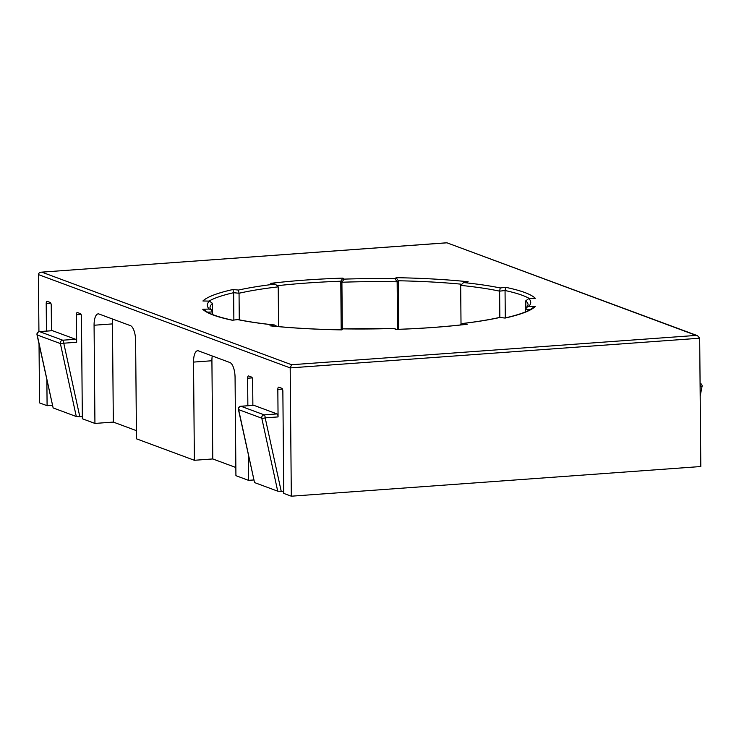 <?xml version="1.0" encoding="UTF-8"?>
<svg xmlns="http://www.w3.org/2000/svg" width="739" height="739" viewBox="0 0 739 739"><rect width="100%" height="100%" fill="white"/><g stroke="black" fill="none" stroke-linecap="round" stroke-linejoin="round"><path stroke-width="1.11" d="M341.196 329.631L340.781 281.226L342.914 278.123L344.051 279.13A161.702 25.172 179.5 0 1 394.977 278.714L396.15 277.688A168.335 26.207 179.5 0 1 468.147 281.762L463.362 282.76L460.674 285.383L461.016 324.098M282.464 389.083L277.827 389.416A2.651 0.988 85.9 0 1 278.649 387.144A2.651 0.988 85.9 0 1 278.815 387.171L281.836 388.289A2.651 0.988 85.9 0 1 282.861 391.282L283.758 493.403L291.314 496.202L700.803 466.531L699.685 338.222L290.187 367.902L291.609 364.733L696.203 335.414L697.533 335.691L699.685 338.222M291.314 496.202L290.187 367.902L38.428 274.594C38.631 273.024 39.777 272.22 41.864 272.164L291.609 364.733M46.871 379.975L47.093 405.702L39.546 402.894L39.028 344.06M38.927 331.682L38.428 274.594M50.834 303.239L46.206 303.572L46.446 331.09M46.206 303.572A2.651 0.988 85.9 0 1 47.019 301.309A2.651 0.988 85.9 0 1 47.194 301.327L50.215 302.454A2.651 0.988 85.9 0 1 51.24 305.438L51.462 330.73M52.136 330.712A2.651 0.988 85.9 0 1 52.293 330.666A2.651 0.988 85.9 0 1 52.469 330.693L39.573 331.626L62.741 340.208L75.627 339.275L52.469 330.693M75.627 339.275A2.651 0.988 85.9 0 1 76.662 342.268L63.766 343.201L79.821 416.713L82.325 416.528M81.05 314.435L76.422 314.777L76.662 342.268M76.422 314.777A2.651 0.988 85.9 0 1 77.235 312.505A2.651 0.988 85.9 0 1 77.401 312.523L80.422 313.65A2.651 0.988 85.9 0 1 81.456 316.643L82.343 418.764L94.934 423.429L113.326 422.089L136.401 430.643M112.79 319.119A13.256 4.961 -94.1 0 0 112.467 323.904L94.075 325.234L94.934 423.429M94.075 325.234A13.256 4.961 85.9 0 1 98.148 313.881A13.256 4.961 85.9 0 1 98.998 314.001L130.47 325.668A13.256 4.961 85.9 0 1 135.616 340.624L136.475 438.818L194.375 460.286L212.767 458.947L235.852 467.501M212.241 355.976A13.256 4.961 -94.1 0 0 211.917 360.752L193.526 362.092L194.375 460.286M193.526 362.092A13.256 4.961 85.9 0 1 197.599 350.739A13.256 4.961 85.9 0 1 198.44 350.859L229.912 362.526A13.256 4.961 85.9 0 1 235.067 377.481L235.926 475.676L248.507 480.341L253.819 479.962M252.248 377.888L247.62 378.22L247.861 405.739M248.286 454.624L248.507 480.341M247.62 378.22A2.651 0.988 85.9 0 1 248.433 375.948A2.651 0.988 85.9 0 1 248.6 375.975L251.62 377.093A2.651 0.988 85.9 0 1 252.655 380.086L252.877 405.369M253.542 405.36A2.651 0.988 85.9 0 1 253.708 405.314A2.651 0.988 85.9 0 1 253.874 405.332L240.988 406.274L264.156 414.856L277.042 413.923L253.874 405.332M277.042 413.923A2.651 0.988 85.9 0 1 278.067 416.916L265.181 417.849L281.236 491.361L283.739 491.176M277.827 389.416L278.067 416.916M505.291 317.927L505.051 290.519L499.619 291.157A159.051 24.766 -0.5 0 0 460.674 285.383M398.737 329.298L398.312 280.765L396.15 277.688M233.866 320.042L233.626 292.699L232.979 289.512L238.401 290.067A161.702 25.172 179.5 0 1 274.52 284.164L270.733 283.351A168.335 26.207 179.5 0 1 305.087 280.09A168.335 26.207 179.5 0 1 342.914 278.123M277.18 326.49L274.437 324.966C260.267 323.479 248.119 321.677 237.995 319.562L232.554 320.199C217.635 316.939 208.398 313.604 204.851 310.214L202.745 309.272L209.276 309.041L211.382 309.983L212.342 311.969L212.361 314.463M212.601 314.565L212.509 303.369L209.423 301.106L202.902 300.985A168.335 26.207 179.5 0 1 232.979 289.512M278.566 326.62L278.224 286.852A159.051 24.766 -0.5 0 0 239.048 293.254L239.279 319.83M397.564 329.345L397.148 281.79A159.051 24.766 -0.5 0 0 341.908 282.243L342.314 328.873M499.841 317.484L499.619 291.157L500.238 287.961L505.679 287.323L505.051 290.519A165.684 25.8 -0.5 0 1 529.29 298.491M505.679 287.323A168.335 26.207 179.5 0 1 535.322 298.307L528.791 298.538L525.771 300.847L525.835 308.403M525.623 311.83L525.605 309.447L526.593 307.396L528.634 306.473L535.165 306.593L533.115 307.526C529.373 311.017 519.979 314.509 504.931 318.01L499.509 317.456C489.292 319.738 477.08 321.742 462.845 323.451L460.48 324.541M47.093 405.702L52.404 405.314M281.236 491.361L277.716 491.167L261.791 418.209A2.651 0.619 -12.3 0 0 265.181 417.849A2.651 0.988 85.9 0 0 264.156 414.856A2.651 2.42 -69.7 0 0 261.791 418.209L238.623 409.628L254.549 482.585L277.716 491.167M254.549 482.585L238.42 409.452A2.651 0.619 -12.3 0 0 238.623 409.628A2.651 2.42 110.3 0 1 240.988 406.274A2.651 0.988 85.9 0 0 240.822 406.247A2.651 2.651 0 0 0 238.42 409.452M79.821 416.713L76.302 416.519L60.376 343.561A2.651 0.619 -12.3 0 0 63.766 343.201A2.651 0.988 85.9 0 0 62.741 340.208A2.651 2.42 -69.7 0 0 60.376 343.561L37.209 334.979L53.143 407.937L76.302 416.519M53.143 407.937L37.015 334.813A2.651 0.619 -12.3 0 0 37.209 334.979A2.651 2.42 110.3 0 1 39.573 331.626A2.651 0.988 85.9 0 0 39.407 331.599A2.651 2.651 0 0 0 37.015 334.813M211.917 360.752L212.767 458.947M112.467 323.904L113.326 422.089M696.203 335.414L447.012 242.835L697.533 335.691M446.698 242.798L41.282 272.174L446.458 242.854M461.071 284.173A165.684 25.8 -0.5 0 0 398.312 280.765L397.148 281.79L394.977 278.714M468.147 281.762L463.362 282.76M277.809 285.651A165.684 25.8 -0.5 0 1 306.112 283.083A165.684 25.8 -0.5 0 1 340.781 281.226L341.908 282.243L344.051 279.13M278.224 286.852L275.499 284.275L270.733 283.351M535.322 298.307L528.791 298.538A161.702 25.172 179.5 0 1 528.634 306.473M275.499 284.275L274.52 284.164M209.072 301.069A165.684 25.8 -0.5 0 1 233.626 292.699L239.048 293.254L238.401 290.067M209.276 309.041A161.702 25.172 179.5 0 1 209.423 301.106L202.902 300.985M535.165 306.593A168.335 26.207 179.5 0 1 505.088 318.066L504.968 318.001M505.088 318.066L499.555 317.456M499.666 317.521A161.702 25.172 179.5 0 1 463.547 323.414L462.845 323.451M463.547 323.414L466.632 324.264C445.192 326.814 421.479 328.532 395.494 329.418L394.358 328.402L396.141 329.391M232.508 320.199L232.388 320.255A168.335 26.207 179.5 0 1 202.745 309.272M237.949 319.562L232.388 320.255M274.437 324.966L273.735 324.938A161.702 25.172 179.5 0 1 237.829 319.627M394.016 328.449A161.702 25.172 179.5 0 1 343.09 328.864L340.965 329.834M341.575 329.853C315.618 329.391 291.96 328.051 270.622 325.844L273.735 324.938M343.09 328.864L341.575 329.843M212.509 303.369A159.051 24.766 -0.5 0 0 210.005 307.793L211.382 309.983M526.593 307.396L528.108 305.022A159.051 24.766 -0.5 0 0 525.771 300.847M341.917 329.89A168.335 26.207 179.5 0 1 269.92 325.816M464.332 282.64A161.702 25.172 179.5 0 1 500.238 287.961M467.334 324.227A168.335 26.207 179.5 0 1 395.153 329.455M700.119 388.012L700.11 386.331M530.279 309.539L525.605 309.447M212.342 311.969L207.548 312.144M700.092 384.197A2.651 0.988 -94.1 0 1 700.452 386.303L702.05 386.442L700.193 395.984M240.6 406.33A2.651 0.988 85.9 0 1 240.822 406.247L253.708 405.314M39.185 331.691A2.651 0.988 85.9 0 1 39.407 331.599L52.293 330.666M394.358 328.412L342.748 328.827M702.05 386.442A2.651 2.651 0 0 0 700.369 383.449"/></g></svg>
